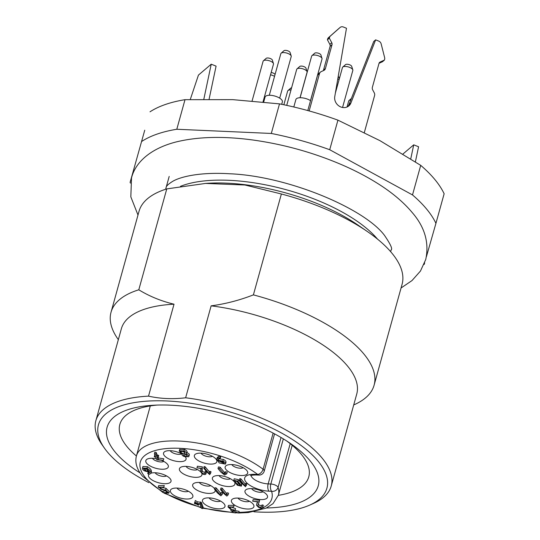 <?xml version="1.0" encoding="UTF-8"?>
<svg xmlns="http://www.w3.org/2000/svg" width="540" height="540" viewBox="0 0 540 540"><rect width="100%" height="100%" fill="white"/><g stroke="black" fill="none" stroke-linecap="round" stroke-linejoin="round"><path stroke-width="0.81" d="M293.807 106.981L295.873 99.549A8.978 3.605 15.5 0 1 304.371 98.199A8.978 3.605 15.5 0 1 310.541 100.649M263.709 101.972L265.066 97.085A8.978 3.605 15.5 0 1 273.564 95.735A8.978 3.605 15.5 0 1 282.373 101.891L281.698 104.314M342.556 107.467L352.829 70.423A5.387 2.16 -164.5 0 0 352.809 69.849A5.387 2.16 -164.5 0 0 349.238 67.23A5.387 2.16 -164.5 0 0 343.879 66.569A5.387 2.16 -164.5 0 0 342.758 67.061A5.387 2.16 -164.5 0 0 342.448 67.541L335.36 93.096M310.487 100.609L322.022 59.002A5.387 2.16 -164.5 0 0 322.002 58.428A5.387 2.16 -164.5 0 0 316.737 55.309A5.387 2.16 -164.5 0 0 311.958 55.647A5.387 2.16 -164.5 0 0 311.641 56.126L300.105 97.733M339.086 79.657A5.387 2.16 -164.5 0 0 337.804 78.833M300.017 97.733L307.084 72.245A5.387 2.16 -164.5 0 0 307.064 71.672A5.387 2.16 -164.5 0 0 301.799 68.553A5.387 2.16 -164.5 0 0 297.02 68.884A5.387 2.16 -164.5 0 0 296.703 69.363L286.72 105.368M279.68 98.152L291.222 56.545A5.387 2.16 -164.5 0 0 291.195 55.971A5.387 2.16 -164.5 0 0 285.937 52.852A5.387 2.16 -164.5 0 0 281.151 53.183A5.387 2.16 -164.5 0 0 280.834 53.663L269.298 95.269M263.014 101.898L273.483 64.145A5.387 2.16 -164.5 0 0 273.456 63.572A5.387 2.16 -164.5 0 0 268.198 60.453A5.387 2.16 -164.5 0 0 263.412 60.784A5.387 2.16 -164.5 0 0 263.095 61.263L252.113 100.879M274.543 76.356A5.387 2.16 -164.5 0 0 270.891 74.918A5.387 2.16 -164.5 0 0 270.513 74.844M342.758 67.061L345.519 64.631A3.314 1.33 15.5 0 1 346.201 64.328A3.314 1.33 15.5 0 1 349.502 64.733A3.314 1.33 15.5 0 1 351.695 66.346L352.809 69.849M311.958 55.647L314.712 53.21A3.314 1.33 15.5 0 1 317.655 53.008A3.314 1.33 15.5 0 1 320.895 54.925L322.002 58.428M338.202 76.511A3.314 1.33 15.5 0 1 338.931 77.369L339.35 78.692M297.02 68.884L299.774 66.454A3.314 1.33 15.5 0 1 302.717 66.245A3.314 1.33 15.5 0 1 305.951 68.168L307.064 71.672M281.151 53.183L283.905 50.753A3.314 1.33 15.5 0 1 286.848 50.544A3.314 1.33 15.5 0 1 290.088 52.468L291.195 55.971M263.412 60.784L266.166 58.354A3.314 1.33 15.5 0 1 269.109 58.151A3.314 1.33 15.5 0 1 272.349 60.068L273.456 63.572M271.161 72.502A3.314 1.33 15.5 0 1 271.802 72.617A3.314 1.33 15.5 0 1 275.042 74.534L275.042 74.54M251.667 488.626A6.284 2.525 -164.5 0 0 251.984 489.098A6.284 2.525 -164.5 0 0 257.384 491.9A6.284 2.525 -164.5 0 0 263.007 491.771M266.639 494.559A11.678 4.685 15.5 0 1 266.915 494.924A11.678 4.685 15.5 0 1 260.415 499.547A11.678 4.685 15.5 0 1 245.869 493.641A11.678 4.685 15.5 0 1 246.692 489.314A11.678 4.685 15.5 0 1 257.128 489.483A11.678 4.685 15.5 0 1 266.639 494.559M238.066 498.076A6.284 2.525 -164.5 0 0 238.383 498.542A6.284 2.525 -164.5 0 0 243.79 501.35A6.284 2.525 -164.5 0 0 249.406 501.221M253.037 504.009A11.678 4.685 15.5 0 1 253.314 504.374A11.678 4.685 15.5 0 1 246.814 508.997A11.678 4.685 15.5 0 1 232.268 503.084A11.678 4.685 15.5 0 1 233.091 498.764A11.678 4.685 15.5 0 1 243.526 498.933A11.678 4.685 15.5 0 1 253.037 504.009M209.129 497.887A6.284 2.525 -164.5 0 0 209.446 498.353A6.284 2.525 -164.5 0 0 214.853 501.161A6.284 2.525 -164.5 0 0 220.469 501.032M224.1 503.82A11.678 4.685 15.5 0 1 224.384 504.185A11.678 4.685 15.5 0 1 217.876 508.808A11.678 4.685 15.5 0 1 203.337 502.895A11.678 4.685 15.5 0 1 204.154 498.575A11.678 4.685 15.5 0 1 214.596 498.744A11.678 4.685 15.5 0 1 224.1 503.82M199.334 482.456A6.284 2.525 -164.5 0 0 199.651 482.922A6.284 2.525 -164.5 0 0 205.058 485.73A6.284 2.525 -164.5 0 0 210.674 485.602M215.217 490.219A11.678 4.685 15.5 0 1 206.57 493.236A11.678 4.685 15.5 0 1 193.543 487.465A11.678 4.685 15.5 0 1 194.359 483.145A11.678 4.685 15.5 0 1 204.795 483.307A11.678 4.685 15.5 0 1 214.306 488.389A11.678 4.685 15.5 0 1 214.583 488.754A11.678 4.685 15.5 0 1 214.663 488.869M177.032 488.072A6.284 2.525 -164.5 0 0 177.35 488.538A6.284 2.525 -164.5 0 0 182.756 491.346A6.284 2.525 -164.5 0 0 188.372 491.218M192.004 494.006A11.678 4.685 15.5 0 1 192.281 494.37A11.678 4.685 15.5 0 1 185.78 498.994A11.678 4.685 15.5 0 1 171.241 493.081A11.678 4.685 15.5 0 1 172.058 488.761A11.678 4.685 15.5 0 1 182.5 488.93A11.678 4.685 15.5 0 1 192.004 494.006M219.065 475.592A6.284 2.525 -164.5 0 0 219.382 476.057A6.284 2.525 -164.5 0 0 224.788 478.865A6.284 2.525 -164.5 0 0 230.404 478.737M234.718 482.591A11.678 4.685 15.5 0 1 227.111 486.459A11.678 4.685 15.5 0 1 213.273 480.6A11.678 4.685 15.5 0 1 214.09 476.28A11.678 4.685 15.5 0 1 224.525 476.442A11.678 4.685 15.5 0 1 234.036 481.525A11.678 4.685 15.5 0 1 234.077 481.572M155.176 472.757A6.284 2.525 -164.5 0 0 155.486 473.222A6.284 2.525 -164.5 0 0 160.893 476.03A6.284 2.525 -164.5 0 0 166.516 475.895M151.018 473.148A11.678 4.685 15.5 0 1 170.141 478.69A11.678 4.685 15.5 0 1 170.424 479.054A11.678 4.685 15.5 0 1 163.917 483.678A11.678 4.685 15.5 0 1 149.378 477.765A11.678 4.685 15.5 0 1 148.919 474.35M231.829 464.562A6.284 2.525 -164.5 0 0 232.146 465.035A6.284 2.525 -164.5 0 0 237.546 467.843A6.284 2.525 -164.5 0 0 243.169 467.708M246.8 470.495A11.678 4.685 15.5 0 1 247.077 470.86A11.678 4.685 15.5 0 1 240.577 475.49A11.678 4.685 15.5 0 1 226.031 469.577A11.678 4.685 15.5 0 1 226.854 465.251A11.678 4.685 15.5 0 1 237.29 465.419A11.678 4.685 15.5 0 1 246.8 470.495M201.022 453.148A6.284 2.525 -164.5 0 0 201.339 453.614A6.284 2.525 -164.5 0 0 206.746 456.421A6.284 2.525 -164.5 0 0 212.362 456.293M215.993 459.081A11.678 4.685 15.5 0 1 216.27 459.445A11.678 4.685 15.5 0 1 209.77 464.069A11.678 4.685 15.5 0 1 195.23 458.156A11.678 4.685 15.5 0 1 196.047 453.836A11.678 4.685 15.5 0 1 206.482 453.998A11.678 4.685 15.5 0 1 215.993 459.081M170.215 450.684A6.284 2.525 -164.5 0 0 170.532 451.15A6.284 2.525 -164.5 0 0 175.939 453.958A6.284 2.525 -164.5 0 0 181.555 453.83M185.429 456.928A11.678 4.685 15.5 0 1 185.463 456.982A11.678 4.685 15.5 0 1 178.963 461.606A11.678 4.685 15.5 0 1 164.423 455.693A11.678 4.685 15.5 0 1 165.24 451.373A11.678 4.685 15.5 0 1 182.088 454.133M186.084 466.385A6.284 2.525 -164.5 0 0 186.401 466.85A6.284 2.525 -164.5 0 0 191.808 469.658A6.284 2.525 -164.5 0 0 197.424 469.53M201.785 473.499A11.678 4.685 15.5 0 1 194.015 477.245A11.678 4.685 15.5 0 1 180.293 471.393A11.678 4.685 15.5 0 1 181.109 467.073A11.678 4.685 15.5 0 1 200.57 471.785L200.786 468.518L196.951 467.802L201.919 468.43L202.365 466.844L202.115 470.651C203.236 472.311 204.336 472.588 205.409 471.494L204.971 473.074L206.071 473.425L206.516 471.839L206.071 473.425C205.949 474.701 204.795 474.876 202.615 473.965L200.57 471.791M152.476 458.285A6.284 2.525 -164.5 0 0 152.793 458.757A6.284 2.525 -164.5 0 0 158.2 461.565A6.284 2.525 -164.5 0 0 163.816 461.43M161.663 460.397A11.678 4.685 15.5 0 1 167.447 464.218A11.678 4.685 15.5 0 1 167.731 464.582A11.678 4.685 15.5 0 1 161.224 469.213A11.678 4.685 15.5 0 1 146.684 463.3A11.678 4.685 15.5 0 1 147.501 458.973A11.678 4.685 15.5 0 1 156.418 458.784M286.889 441.106A98.037 39.352 15.5 0 1 301.496 454.505A98.037 39.352 15.5 0 1 308.779 476.834A98.037 39.352 15.5 0 1 278.323 495.342M136.404 455.99A98.037 39.352 15.5 0 1 127.116 446.762A98.037 39.352 15.5 0 1 119.833 424.433A98.037 39.352 15.5 0 1 156.998 405.088M140.076 472.932A109.559 43.976 15.5 0 1 115.243 452.183A109.559 43.976 15.5 0 1 152.861 405.277A109.559 43.976 15.5 0 1 290.331 443.401A109.559 43.976 15.5 0 1 310.109 460.829A109.559 43.976 15.5 0 1 266.443 507.978M435.929 223.344L444.137 193.766A161.642 64.881 -164.5 0 0 434.977 179.672A161.642 64.881 -164.5 0 0 420.714 165.355L379.904 140.63L337.925 120.15L329.717 149.728L412.506 194.933A161.642 64.881 15.5 0 1 426.769 209.25A161.642 64.881 15.5 0 1 435.929 223.344L426.398 256.729M253.935 511.785A118.537 47.581 -164.5 0 0 309.778 505.069A118.537 47.581 -164.5 0 0 318.101 461.18A118.537 47.581 -164.5 0 0 170.444 401.159A118.537 47.581 -164.5 0 0 104.429 448.119A118.537 47.581 -164.5 0 0 107.258 451.825A118.537 47.581 -164.5 0 0 148.838 482.639M253.395 294.881A136.499 54.79 15.5 0 1 363.967 354.098A136.499 54.79 15.5 0 1 374.105 385.189L402.084 284.29A136.499 54.79 -164.5 0 0 391.945 253.199A136.499 54.79 -164.5 0 0 367.301 231.491A136.499 54.79 -164.5 0 0 281.381 193.988L253.395 294.881C239.409 300.314 225.322 303.966 211.133 305.843L185.638 397.784A122.135 49.019 15.5 0 1 322.171 458.156A122.135 49.019 15.5 0 1 331.243 485.973A122.135 49.019 15.5 0 1 313.605 503.375L309.778 505.069M211.133 305.843A122.135 49.019 15.5 0 1 347.672 366.214A122.135 49.019 15.5 0 1 356.744 394.031L331.243 485.973M374.105 385.189A136.499 54.79 15.5 0 1 354.389 404.636L353.72 404.933M118.341 339.653L117.922 339.059A136.499 54.79 15.5 0 1 111.038 312.235A136.499 54.79 15.5 0 1 138.794 289.798L166.772 188.899A136.499 54.79 -164.5 0 0 139.016 211.336L111.038 312.235M104.429 448.119L102.026 444.697A122.135 49.019 15.5 0 1 95.864 420.694A122.135 49.019 15.5 0 1 148.52 396.137L174.022 304.196C161.21 301.124 149.465 296.325 138.794 289.798M95.864 420.694L121.365 328.752A122.135 49.019 15.5 0 1 174.022 304.196M281.381 193.988L244.91 184.997L205.639 183.425L166.772 188.899M185.638 397.784C172.685 399.33 160.312 398.776 148.52 396.137M144.747 130.194L130.1 182.399L144.747 130.194M337.925 120.15A161.642 64.881 -164.5 0 0 279.504 103.876L232.848 99.65L185.004 99.677A161.642 64.881 -164.5 0 0 150.012 111.814M424.663 262.811L424.224 264.357A161.642 64.881 15.5 0 1 423.981 264.512M130.437 183.101A161.642 64.881 15.5 0 1 130.1 182.399M185.004 99.677L176.803 129.256L271.303 133.454L279.504 103.876M141.811 141.392A161.642 64.881 15.5 0 1 176.803 129.256M271.303 133.454A161.642 64.881 15.5 0 1 329.717 149.728M412.506 194.933L420.714 165.355M218.005 468.524L218.444 466.938L220.111 467.181L224.431 472.433L225.632 471.737L227.232 472.169L226.793 473.756L224.674 475.025L220.874 472.095L218.005 468.524L219.672 468.767L223.992 474.012L224.431 472.433M204.991 473L205.409 471.494L206.516 471.839M196.951 467.802L197.39 466.223L202.365 466.844M220.529 489.564L220.975 487.978L222.251 488.234L226.577 493.479L227.32 492.77L228.596 493.223L228.116 494.863L226.854 496.078L223.398 493.142L220.529 489.564L221.812 489.821L226.138 495.065L226.577 493.479M233.786 480.344L234.225 478.757L238.329 479.662L241.765 483.833L241.4 486.142L237.29 485.231L233.786 480.344L237.89 481.241L241.326 485.42L241.4 486.142M155.513 456.563L154.393 453.85L155.763 454.052L156.816 456.617C158.571 456.968 158.666 457.184 157.093 457.279L158.031 459.587L163.337 460.343L156.877 459.871L155.776 457.218C154.001 456.867 153.914 456.651 155.513 456.563L154.292 456.638L154.852 454.964M155.763 454.052L156.202 452.466L154.818 452.149L154.393 453.85M156.202 452.466L157.255 455.031C159.01 455.382 159.104 455.605 157.538 455.693M158.18 457.286L158.47 458.008L163.775 458.757L163.337 460.343M160.744 487.134L166.064 488.356L169.276 491.609L168.838 493.196L162.925 492.548L167.204 492.608L165.537 490.583L158.207 487.195L163.843 487.134L159.59 487.566M162.925 492.548L163.37 490.961L165.827 490.941M158.207 487.195L158.645 485.615L164.281 485.555L163.843 487.134M230.573 506.898L235.609 508.626L235.17 510.212L232.193 510.698L238.667 512.96L233.813 512.649L230.803 510.32L231.262 509.848L228.035 506.966L233.678 506.905L229.419 507.337M233.806 510.287L239.112 511.38L238.667 512.96M228.035 506.966L228.474 505.379L234.117 505.319L233.678 506.905M256.831 503.726L257.499 501.917M252.693 501.188L259.214 501.849L257.796 505.609C258.836 507.263 260.233 507.553 261.988 506.486L263.378 506.851C262.845 508.106 261.245 508.262 258.572 507.33L256.439 505.15L257.654 501.923L252.693 501.188L253.132 499.601L259.652 500.263L259.214 501.856L259.652 500.27M258.235 504.023C259.274 505.676 260.672 505.967 262.426 504.9L263.743 505.521M194.886 502.092L196.871 503.361L200.941 503.955L202.696 508.572L201.501 508.336L199.922 504.144L197.431 504.036L198.356 505.258L196.364 503.989C194.177 503.678 193.995 503.449 195.811 503.314L194.886 502.092L195.325 500.506L197.316 501.782L201.38 502.369L203.081 507.175M195.811 503.314L194.4 503.368L194.994 501.687M148.136 472.419L149.425 471.805M142.918 466.493L142.479 468.079L147.002 468.281C150.066 470.124 151.328 471.852 150.795 473.472L149.128 474.316L147.771 473.722L149.681 472.608L149.54 471.812C144.68 471.514 142.331 470.273 142.479 468.079L142.918 466.493L147.447 466.695C150.505 468.538 151.774 470.266 151.234 471.893M179.894 449.206L179.456 450.792L183.978 450.988C186.381 452.196 187.144 453.263 186.28 454.187C188.494 455.031 189.31 455.882 188.716 456.739L184.194 456.536C182.088 455.564 181.507 454.721 182.446 454.019L180.542 453.06L179.456 450.792L179.219 451.13L179.665 449.543L184.417 449.408C186.82 450.61 187.589 451.676 186.719 452.601C188.939 453.445 189.749 454.295 189.155 455.152M239.402 480.188L239.841 478.602L240.921 478.865L245.241 484.11L245.734 483.388L246.827 483.854L245.545 486.709L242.271 483.766L239.402 480.188L240.482 480.452L244.802 485.696L245.241 484.11M214.542 489.301L214.981 487.714L216.263 487.971L220.59 493.216L221.326 492.5L222.601 492.952L222.163 494.539L220.867 495.815L217.411 492.878L214.542 489.301L215.825 489.557L220.151 494.802L220.59 493.216M203.661 468.106L204.1 466.519L205.16 466.783L209.48 472.027L209.945 471.305L211.025 471.771L209.783 474.626L206.523 471.683L203.661 468.106L204.714 468.369L209.041 473.614L209.48 472.027M218.342 460.364L222.878 461.038C225.059 462.112 225.902 463.131 225.403 464.096L219.193 462.908L216.783 459.169L217.222 457.583L218.538 456.482L220.239 456.347L220.55 456.867L220.239 456.347L219.8 457.933L220.111 458.453L218.174 459.547L218.342 460.364L218.754 458.892M218.788 458.777L223.324 459.452C225.497 460.526 226.341 461.545 225.841 462.51M261.988 506.486L262.426 504.9L261.988 506.486M229.561 507.134L231.302 509.24L235.17 510.212M200.941 503.955L201.38 502.369M203.135 506.986L202.696 508.572L203.141 507.101M196.871 503.361L197.316 501.782M159.725 487.37C159.935 489.112 161.899 489.969 165.625 489.942L168.838 493.196M144.788 468.362L147.656 469.476M147.109 471.056L149.026 471.143L146.495 468.713L143.64 468.801L145.517 470.705L147.109 471.056L147.555 469.469M148.048 472.223L147.771 473.722L148.21 472.136M151.517 471.4L150.795 473.472M156.816 456.617L157.255 455.031M158.726 455.618L158.288 457.205L157.093 457.279M158.031 459.587L158.47 458.008M180.745 451.305C180.981 452.999 182.466 453.742 185.207 453.533L183.465 451.427L180.61 451.501M181.764 451.069L184.626 452.183M183.519 454.667C183.836 456.03 185.132 456.55 187.427 456.226L186.239 454.788L183.384 454.869M185.044 454.471L186.354 454.835M187.178 452.122L186.28 454.187M189.385 454.815L188.716 456.739M182.149 453.911L181.987 454.491L182.446 454.019M235.879 480.661L239.74 484.238M235.082 481.613L237.681 484.765L240.28 485.69L237.506 481.721L234.893 480.796L235.082 481.613L235.379 480.546M244.802 485.696L245.734 483.388M245.288 484.974L246.375 485.474M246.395 485.399L246.814 483.894M226.138 495.065L227.32 492.77M226.881 494.357L228.116 494.863M228.15 494.735L228.555 493.283M220.151 494.802L221.326 492.5M220.887 494.087L222.122 494.6M222.163 494.471L222.561 493.013M201.919 468.43L201.677 472.237C202.797 473.897 203.897 474.174 204.971 473.074L204.93 473.398M209.041 473.614L209.945 471.305M209.507 472.892L210.573 473.391M210.593 473.317L211.012 471.812M223.992 474.012L225.194 473.324L225.632 471.737M225.194 473.324L226.712 473.843M220.772 461.12L218.855 461.032L224.242 463.367L222.372 461.471L220.772 461.12M220.664 461.113L223.533 462.226M216.783 459.169L218.099 458.069L219.8 457.933L220.111 458.453M226.071 462.173L225.403 464.096M340.126 27.439A3.591 3.173 49.5 0 0 340.092 27.466L338.175 29.099A3.591 3.173 -130.5 0 1 338.209 29.072L340.126 27.439A3.591 3.173 49.5 0 1 343.339 27L346.478 28.249L334.76 96.606A8.978 7.938 49.5 0 0 339.113 106.076A8.978 7.938 49.5 0 0 348.86 105.881A8.978 7.938 49.5 0 0 350.879 103.025L375.638 39.859L378.776 41.114A3.591 3.173 49.5 0 1 381.139 43.814L384.629 57.584A3.591 3.173 49.5 0 1 384.622 59.346L384.419 60.082L380.174 62.019A2.693 2.383 -130.5 0 0 378.999 63.416L372.377 87.271A3.591 3.173 -130.5 0 0 372.708 89.897L374.274 92.86A3.591 3.173 49.5 0 1 374.605 95.479L364.338 132.482M347.827 106.61A8.978 7.938 49.5 0 0 348.962 104.659L373.721 41.499L375.638 39.859M384.419 60.082L382.502 61.715L379.033 63.302M340.092 27.466L330.419 35.998A3.591 3.173 49.5 0 0 329.542 37.415L329.339 38.151L331.769 42.748A2.693 2.383 -130.5 0 1 332.019 44.712L325.404 68.567A3.591 3.173 -130.5 0 1 324.493 70.011A3.591 3.173 -130.5 0 1 323.831 70.43L321.098 71.678A3.591 3.173 49.5 0 0 320.436 72.103A3.591 3.173 49.5 0 0 319.525 73.541L309.15 110.936M319.525 73.541L317.608 75.181L307.793 110.565M317.608 75.181A3.591 3.173 -130.5 0 1 318.519 73.737L320.436 72.103M323.312 70.666A3.591 3.173 49.5 0 0 323.487 70.2L325.404 68.567M332.019 44.712L330.102 46.346L323.487 70.2M330.102 46.346A2.693 2.383 49.5 0 0 329.852 44.381L331.769 42.748M329.542 37.415L327.625 39.049L327.422 39.785L329.852 44.381M327.625 39.049A3.591 3.173 -130.5 0 1 328.502 37.638L330.419 35.998M338.175 29.099L328.502 37.638M329.339 38.151L327.422 39.785M190.276 99.481L198.443 75.094L211.228 64.199L203.837 99.178M211.228 64.199L216.088 66.137L209.108 99.151M402.962 154.008L413.721 144.835L418.581 146.765L415.388 161.858M413.721 144.835L410.751 158.882M290.986 89.978A5.387 2.16 -164.5 0 0 287.969 90.572L290.723 88.142A3.314 1.33 15.5 0 1 291.587 87.804M287.969 90.572A5.387 2.16 -164.5 0 0 287.651 91.051L283.851 104.76M350.798 99.981A5.387 2.16 -164.5 0 0 348.995 100.575A5.387 2.16 -164.5 0 0 348.685 101.054L347.031 107.008M238.835 512.359A68.249 27.392 -164.5 0 0 271.579 491.292A5.387 4.779 -17.4 0 0 278.066 487.411A73.636 29.558 15.5 0 1 278.363 495.207L273.004 503.658L266.132 508.127L248.319 512.548L238.646 513M251.127 475.443A12.575 5.049 -164.5 0 0 252.126 477.509A12.575 5.049 -164.5 0 0 268.164 483.894L270.817 484.015A5.387 2.16 15.5 0 1 277.688 486.749A5.387 2.16 15.5 0 1 278.066 487.411L290.203 443.644M281.029 437.495L268.164 483.894A5.387 2.457 92.5 0 0 268.927 491.177A17.962 7.209 15.5 0 1 246.017 482.051A17.962 7.209 15.5 0 1 255.049 474.35L257.702 474.464A68.249 27.392 -164.5 0 0 171.895 448.234A68.249 27.392 -164.5 0 0 145.388 477.589A68.249 27.392 -164.5 0 0 163.107 491.893M165.321 493.169A68.249 27.392 -164.5 0 0 201.116 507.317M202.952 507.782A68.249 27.392 -164.5 0 0 232.767 512.271M150.289 405.925L136.445 455.848A73.636 29.558 15.5 0 1 187.495 441.68A73.636 29.558 15.5 0 1 263.095 469.253A5.387 3.483 -52.7 0 1 257.702 474.464A5.387 2.457 92.5 0 0 258.781 475.092A5.387 5.387 0 0 0 264.215 471.15A5.387 2.16 15.5 0 0 263.817 469.921A5.387 2.16 15.5 0 0 263.095 469.253L273.125 433.1M367.301 231.491L357.622 224.836A119.434 47.938 -164.5 0 0 207.751 183.276A119.434 47.938 -164.5 0 0 205.052 183.465L205.639 183.404M180.482 186.327A116.741 46.859 15.5 0 1 284.189 189.182A116.741 46.859 15.5 0 1 377.527 239.132M283.331 438.871L270.817 484.015A5.387 2.457 92.5 0 0 271.579 491.292L268.927 491.177M258.781 475.092L256.129 474.977A5.387 2.457 -87.5 0 1 255.049 474.35M200.07 503.503L200.509 501.923M165.625 489.942L166.064 488.356M145.517 470.705L145.955 469.118M147.002 468.281L147.447 466.695M183.978 450.988L184.417 449.408M237.681 484.765L238.12 483.179M237.89 481.241L238.329 479.662M241.326 485.42L241.765 483.833M240.482 480.452L240.921 478.865M221.812 489.821L222.251 488.234M215.825 489.557L216.263 487.971M201.677 472.237L202.115 470.651M204.714 468.369L205.16 466.783M219.672 468.767L220.111 467.181M218.099 458.069L218.538 456.482M222.878 461.038L223.324 459.452M350.879 103.025L348.962 104.659M380.174 62.019L379.289 62.775M137.99 215.028L130.828 196.857L131.51 177.93C135.459 162.128 150.741 148.466 176.013 141.98C197.593 136.688 223.067 136.013 252.443 139.948C283.493 144.234 313.409 152.557 342.185 164.923C354.733 170.37 366.221 176.337 376.643 182.824C391.493 192.038 403.373 201.967 412.276 212.618C424.838 227.151 429.32 242.784 425.729 259.524L420.464 271.04L411.986 280.584L401.065 287.982M166.124 187.529C166.192 186.145 168.284 184.14 172.415 181.521C179.969 176.803 199.894 171.929 229.372 173.752C287.462 175.925 364.608 208.474 384.554 235.467C390.562 244.289 392.749 249.109 391.115 249.925L390.636 251.654M136.445 455.848C134.737 462.402 136.775 469.213 142.547 476.26L162.938 492.507M163.998 493.115L201.312 507.836M202.831 508.221L235.575 512.953M274.556 433.856L264.215 471.15M292.207 445.277L278.363 495.207M169.196 176.431L165.638 189.257M250.574 475.679C250.513 475.328 252.369 475.092 256.129 474.977M230.965 509.74L230.803 510.32M198.794 503.678L198.356 505.258M220.705 456.773L220.266 458.359M351.392 98.462L348.995 100.575"/></g></svg>
